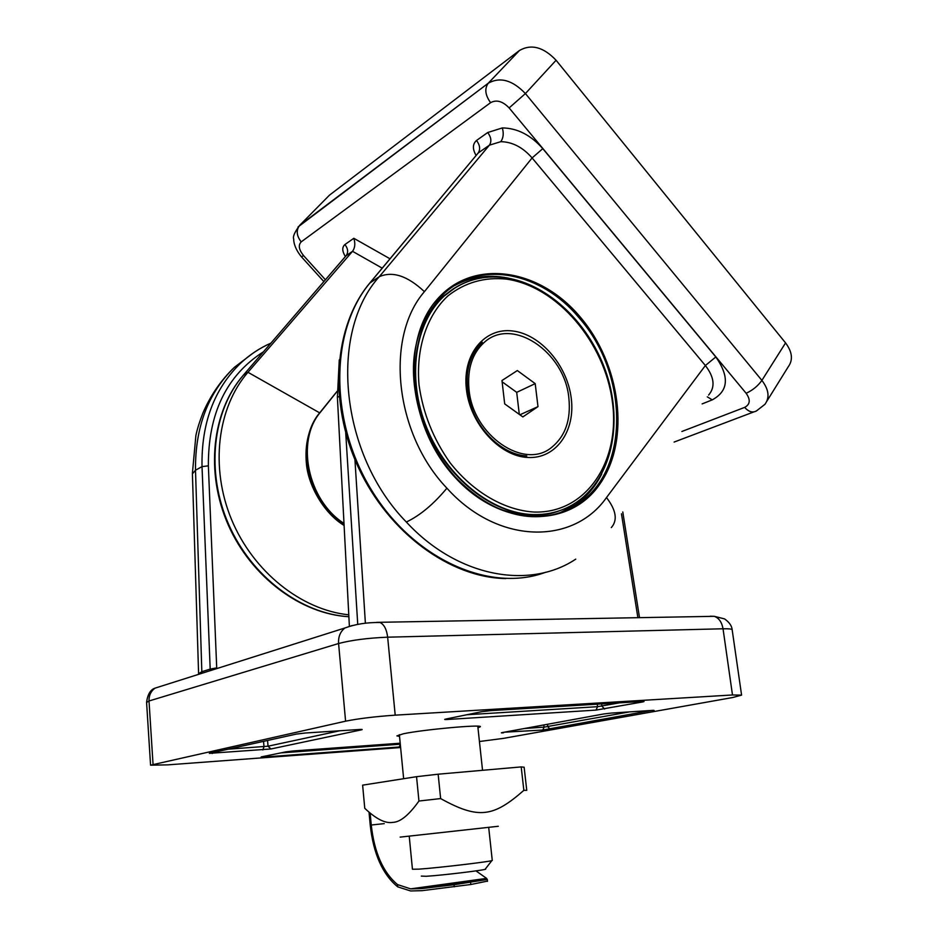 <?xml version="1.0" encoding="UTF-8"?>
<svg xmlns="http://www.w3.org/2000/svg" width="938" height="938" viewBox="0 0 938 938"><rect width="100%" height="100%" fill="white"/><g stroke="black" fill="none" stroke-linecap="round" stroke-linejoin="round"><path stroke-width="1.41" d="M568.85 397.958C564.723 352.067 512.347 316.247 484.172 342.452C472.283 353.309 467.218 368.88 468.988 389.164C472.693 435.513 524.448 470.524 551.743 447.309C565.38 436.147 571.078 419.696 568.85 397.958M504.691 403.879L522.853 416.918L537.99 406.635L535.199 383.63L517.342 370.557L501.971 380.523L504.691 403.879M519.312 414.373L516.697 392.354L502.111 381.789M516.697 392.354L535.199 383.63M519.898 414.795L537.99 406.635M399.529 736.365L396.903 735.896L403.481 733.75C423.155 729.612 481.241 724.312 480.42 726.68L477.958 727.876M400.62 747.539L167.879 764.857L150.572 765.174L345.583 721.181C358.762 718.543 375.306 716.538 395.203 715.155L732.484 694.976L741.583 695.117L732.813 697.497L503.331 738.394L479.435 741.512M252.967 353.204L234.406 367.309C208.025 393.01 195.057 427.329 195.503 470.255L201.834 671.725L210.194 669.064L202.022 466.62C201.248 423.519 214.016 389.129 240.339 363.452C249.508 354.81 259.697 348.045 270.894 343.144M339.099 396.446L337.399 397.384L349.358 625.916M339.275 359.875L337.387 397.278M198.575 673.707L201.834 671.725L201.776 673.343M228.086 749.192L268.045 746.202L270.941 748.97L209.362 753.343L296.783 733.997M210.089 753.179L209.362 753.343M213.102 752.51L212.246 753.542M296.115 734.126L305.049 733.035M263.531 741.337L264 746.683L262.839 749.943M305.296 733.012L358.797 729.53M359.055 729.518C362.256 729.33 362.994 729.447 361.282 729.87L359.77 729.471M651.535 710.453L542.797 730.034L544.099 727.138L629.48 711.895M490.68 710.617L641.909 701.483C644.547 701.354 644.746 701.518 642.483 701.976L595.993 710.101L597.576 706.689L619.479 702.832M400.327 744.561L399.166 747.023L263.543 757.072L264.305 756.274M263.543 757.072L261.749 756.802M261.198 756.919L286.313 751.772M285.82 751.866L293.383 750.951M550.149 729.166L547.769 726.704L547.475 724.277M651.957 710.429L652.25 710.406C654.607 710.277 654.759 710.418 652.719 710.805M611.248 713.079L652.25 710.406M542.797 730.034L504.339 732.191M603.673 713.97L611.529 713.056M503.507 732.824C501.091 732.977 500.704 732.883 502.358 732.555L502.733 732.484M482.05 711.637L491.008 710.594M642.483 701.976L641.1 701.53M446.347 718.942L481.487 711.743M604.635 709.058L601.891 706.173L601.61 703.91M448.587 718.485L447.485 719.481C444.413 719.645 443.826 719.505 445.738 719.071M578.898 317.63C541.636 272.618 480.35 259.369 443.697 293.922L443.662 293.957C420.564 318.674 410.715 348.139 414.092 382.376C417.68 418.289 431.457 449.853 455.399 477.067C492.251 515.642 539.116 529.208 578.359 503.671L578.406 503.636C630.148 469.903 628.46 373.183 578.898 317.63M601.75 473.971C595.313 486.74 586.602 496.964 575.615 504.644L559.728 512.898M537.451 516.674C552.693 516.193 566.329 511.867 578.359 503.671M476.094 155.438C472.377 149.013 472.518 144.03 476.527 140.466L487.725 132.516L502.322 127.931C517.248 128.107 530.732 135.013 542.785 148.638L532.104 157.936C522.806 147.313 512.371 141.884 500.798 141.673L489.413 145.167L478.181 153.011L370.381 282.444C329.766 330.012 328.886 421.525 371.964 490.809C414.725 560.326 490.937 592.98 545.717 572.239M575.756 559.142C529.595 590.014 457.334 577.269 406.342 522.032C339.99 454.32 328.488 332.697 379.269 276.698L489.413 145.167C491.77 141.486 491.207 137.265 487.725 132.516M766.885 401.159L788.225 366.817C793.22 359.958 792.329 351.996 785.563 342.909L556.082 60.255C543.489 47.017 531.295 43.758 519.488 50.464L329.496 195.139L299.714 225.296L488.276 83.201C500.083 76.623 512.453 80.082 525.409 93.566L761.89 380.394C768.855 389.587 769.864 397.571 764.916 404.337L756.485 410.914C752.675 413.048 748.723 411.876 744.631 407.397C750.189 404.454 750.693 399.752 746.132 393.268L509.135 107.929C502.686 101.222 496.507 99.463 490.597 102.664L301.204 241.875C298.05 245.158 298.859 249.754 303.619 255.664L325.416 279.77M298.038 226.961L488.264 83.201L519.488 50.464L488.276 83.201C484.371 88.618 485.157 95.101 490.597 102.664M337.141 391.263L319.67 412.861C308.778 426.966 304.404 444.284 306.515 464.814C308.59 485.603 323.598 513.039 344.105 525.456M344.058 524.588C307.207 502.205 294.438 442.396 319.67 412.872M247.984 372.257L352.547 251.302C355.045 247.773 355.467 243.434 353.825 238.299L390.009 258.782M348.772 614.812C301.508 609.993 253.272 571.922 231.569 519.605C209.842 467.276 217.37 407.573 247.949 372.28L319.67 412.861M708.589 395.097C715.436 387.101 714.369 377.252 705.376 365.527L532.104 157.936L424.41 291.659C384.791 337.305 394.64 433.708 446.91 488.182C497.679 544.767 573.212 545.259 606.499 497.55C616.196 510.225 617.802 520.25 611.306 527.613M337.141 391.357L320.526 412.087C295.47 440.872 307.676 500.294 343.988 523.416M454.754 285.492C472.201 276.124 491.16 273.919 511.656 278.867M370.158 813.105L371.249 825.018L384.228 823.623M487.467 881.11L470.806 884.511L422.053 890.666L410.645 890.959L397.735 886.856L397.513 884.581L410.633 888.861L421.842 888.579L454.039 884.733L487.033 879.539L486.588 878.378L476 870.898M397.735 886.856C382.61 874.474 373.441 853.908 370.229 825.147L369.033 812.167M397.513 884.581C383.079 872.457 374.321 852.607 371.249 825.018M400.139 837.118L498.301 826.272M438.152 774.202L416.542 776.687L362.631 785.153L364.753 808.275C376.021 818.991 385.389 823.693 392.834 822.38C400.291 822.134 409.003 815.016 418.946 801.029L440.637 798.578L438.152 774.202L521.2 766.909L523.85 790.347L526.757 790.347L524.131 767.214L521.2 766.909M440.637 798.578C478.544 819.507 493.294 817.174 523.85 790.347M416.542 776.687L418.946 801.029M421.303 876.092L426.239 876.28C442.865 875.318 490.281 869.479 485.333 869.022L491.864 860.592M409.249 836.333L412.439 869.233L418.958 869.139C438.023 867.885 493.224 861.307 492.262 860.427L492.251 860.345M532.678 514.751C491.899 513.754 446.57 477.911 426.391 428.185C406.084 378.518 414.233 323.082 443.709 296.326L456.091 287.169L443.709 296.326C414.233 323.082 406.084 378.518 426.391 428.185C446.57 477.911 491.899 513.754 532.678 514.751C542.434 515.021 551.661 513.59 560.338 510.46C551.661 513.59 542.434 515.021 532.678 514.751M453.605 288.599L441.223 297.792L427.728 314.101L441.223 297.792L453.605 288.599M506.977 511.82L529.982 515.724C539.737 515.994 548.953 514.563 557.629 511.433C548.953 514.563 539.737 515.994 529.982 515.724L506.977 511.82M361.282 729.87L270.941 748.97M293.559 750.939L400.198 743.213M400.549 746.906L399.166 747.023M502.358 732.555L603.31 714.041M595.993 710.101L447.485 719.481M732.179 629.89L732.156 629.703C731.804 625.834 729.272 622.234 724.57 618.904L714.287 616.325L710.301 616.207L713.724 616.336M160.445 686.44L154.993 688.164C150.842 691.224 148.849 695.504 149.013 700.991L146.586 702.433L150.561 765.045M466.831 714.744L597.576 706.689L597.248 704.18M524.342 728.521L544.099 727.138L543.829 724.945M280.732 752.909L400.28 744.197M267.553 740.445L268.045 746.202L339.779 730.772M198.586 673.519L192.407 473.854L195.503 470.255L202.022 466.62L208.365 465.834L216.713 667.891L210.194 669.064L210.135 670.693M263.472 351.773C226.504 375.423 208.142 413.447 208.365 465.834M354.74 456.7L365.386 623.266M637.887 617.732L621.46 513.789M357.741 624.345L345.723 432.864M395.203 715.155L387.652 637.183C367.907 638.004 351.551 640.115 338.583 643.515L149.013 700.991L153.035 764.212M345.583 721.181L338.583 643.515C338.184 636.773 340.306 631.602 344.926 627.979L154.993 688.164C150.502 689.618 147.7 694.296 146.574 702.222M741.583 695.117L732.156 629.703C731.687 628.964 728.65 628.659 723.034 628.777L387.652 637.183C386.679 629.41 384.146 624.509 380.066 622.504C366.993 622.316 355.279 624.145 344.926 627.979L352.149 625.529M732.484 694.976L723.034 628.777C721.838 622.164 718.918 618.013 714.287 616.325L376.548 622.351M527.684 457.463C499.508 456.243 469.985 423.742 466.362 388.93C462.328 354.083 484.77 327.327 512.64 330.985C540.464 334.151 567.232 365.281 571.23 398.169C575.615 431.07 555.929 459.21 527.684 457.463M455.575 287.474L444.131 296.08C461.731 280.685 482.261 274.6 505.758 277.812C549.269 284.214 590.952 325.298 606.898 374.79C622.914 424.222 611.588 477.993 577.022 501.936C564.23 510.729 549.609 514.95 533.136 514.575C492.344 513.578 447.004 477.723 426.825 427.986C406.506 378.295 414.655 322.836 444.131 296.08C453.113 287.896 463.302 282.326 474.71 279.372M506.473 279.114C484.5 276.898 465.014 282.467 448.001 295.822C426.966 315.262 415.874 348.127 419.016 384.756C422.932 413.025 433.286 439.031 450.088 462.774C473.327 492.368 504.691 510.342 534.168 512.042C586.426 513.684 620.651 460.98 612.373 401.792C604.775 342.605 557.43 286.325 506.473 279.114M426.051 317.161L441.646 297.545L432.312 307.84L424.586 320.081M493.634 506.297C506.004 512.078 518.268 515.161 530.439 515.548C540.546 515.83 550.055 514.294 558.978 510.94M455.188 477.524C408.03 426.978 400.268 340.248 437.19 299.351C473.432 257.68 539.631 268.643 579.977 316.716C620.815 364.284 630.676 439.781 600.05 483.785C570.116 528.422 501.842 528.669 455.188 477.524M502.322 127.931C503.894 133.313 503.389 137.898 500.798 141.673M446.91 488.182C433.567 504.222 420.048 515.501 406.342 522.032M606.499 497.55L705.376 365.527L715.811 356.956C729.635 376.759 728.451 391.076 712.235 399.869L702.116 403.903M681.867 431.492L744.631 407.397M345.395 256.543C342.065 251.208 341.913 247.21 344.914 244.537L353.825 238.299M542.785 148.638L715.811 356.956M424.41 291.659C407.608 275.866 392.565 270.883 379.269 276.698L369.76 283.1M382.2 268.151L352.536 251.314M476.527 140.466C479.986 145.167 480.537 149.353 478.181 153.011L477.512 153.726M248.007 372.222L243.458 375.106C212.551 410.727 205.586 471.732 228.591 524.236C251.536 576.776 301.333 613.886 348.877 616.723C300.992 614.062 251.22 577.175 228.192 524.811C205.141 472.506 211.918 411.278 243.317 375.212L243.059 375.505M352.547 251.302L346.169 255.699L243.317 375.212L345.723 256.156M344.914 244.537C348.033 248.593 348.455 252.31 346.169 255.699L346.779 254.831M707.299 396.844L712.235 399.869M556.082 60.255L525.409 93.566L509.135 107.929M785.563 342.909L761.89 380.394C757.857 386.022 752.604 390.314 746.132 393.268M301.204 241.875C296.478 235.708 295.974 230.185 299.714 225.296L299.714 225.296C294.591 232.225 292.597 236.833 293.746 239.131C293.547 239.917 293.77 247.55 301.368 256.731L303.619 255.664M454.262 886.82L454.039 884.733M470.806 884.511L470.595 882.435M421.842 888.579L487.033 879.539M234.43 367.286L240.339 363.452C249.508 354.857 259.685 348.092 270.871 343.179M192.396 473.362L195.878 435.619C197.074 429.604 199.431 422.03 202.96 412.896C210.604 395.285 221.087 380.089 234.406 367.309M622.785 511.972L639.517 617.708M526.793 455.938C505.594 454.965 482.155 435.49 472.236 409.46C463.009 380.488 466.374 358.093 482.32 342.264M501.115 509.662L515.572 513.836L529.876 515.548M578.383 503.647L575.615 504.644M478.286 152.882L370.17 282.596C333.74 325.592 328.077 402.226 358.422 467.593C388.719 533.054 450.287 577.749 505.863 578.582M323.856 281.576L301.497 256.871M753.789 411.934L674.105 442.068M487.279 879.328L487.49 881.357M410.633 888.861L486.588 878.378M492.262 860.427L488.71 827.539M482.542 770.309L477.782 726.2M403.645 778.716L399.365 734.677"/></g></svg>
